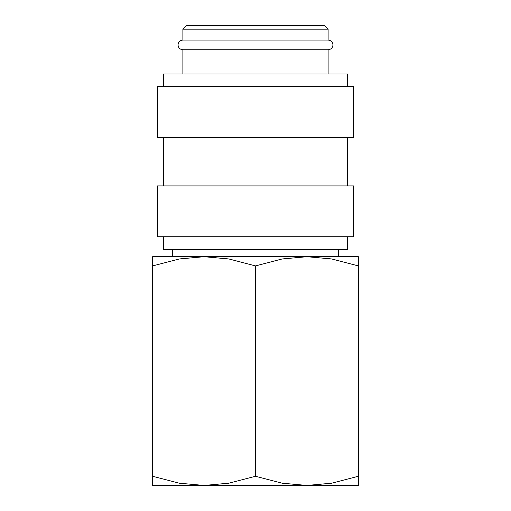 <?xml version="1.0" encoding="UTF-8"?>
<svg xmlns="http://www.w3.org/2000/svg" width="511" height="511" viewBox="0 0 511 511"><rect width="100%" height="100%" fill="white"/><g stroke="black" fill="none" stroke-linecap="round" stroke-linejoin="round"><path stroke-width="0.77" d="M182.887 49.752C179.917 49.439 178.301 47.83 178.045 44.917C178.301 41.998 179.917 40.388 182.887 40.075L328.113 40.075C331.083 40.388 332.699 41.998 332.955 44.917C332.699 47.83 331.083 49.439 328.113 49.752L182.887 49.752L182.887 73.961M347.48 236.74L347.48 249.451L163.52 249.451L163.52 236.74M255.5 185.908L157.471 185.908L157.471 236.74L353.529 236.74L353.529 185.908L255.5 185.908M255.5 86.666L157.471 86.666L157.471 137.497L353.529 137.497L353.529 86.666L255.5 86.666M347.48 86.666L347.48 73.961L163.52 73.961L163.52 86.666M182.887 29.178L328.113 29.178L324.485 25.55L186.515 25.55L182.887 29.178L182.887 40.075M358.371 485.45L306.939 485.45L282.155 483.195L255.5 476.265L228.845 483.195L204.061 485.45L179.284 483.195L152.629 476.265C152.629 488.561 152.629 488.561 152.629 476.246L152.629 265.899C152.629 253.597 152.629 253.597 152.629 265.918L179.284 258.962L204.061 256.707L228.845 258.962L255.5 265.899L282.155 258.962L306.939 256.707L331.716 258.962L358.371 265.899C358.371 253.597 358.371 253.597 358.371 265.918L358.371 476.265C358.371 488.561 358.371 488.561 358.371 476.246L331.716 483.195L306.939 485.45L152.629 485.45M358.371 256.707L152.629 256.707M255.5 265.899L255.5 476.265M163.52 137.497L163.52 185.908M172.718 249.451L172.718 256.707M328.113 29.178L328.113 40.075M338.282 249.451L338.282 256.707M328.113 49.752L328.113 73.961M347.48 137.497L347.48 185.908"/></g></svg>
